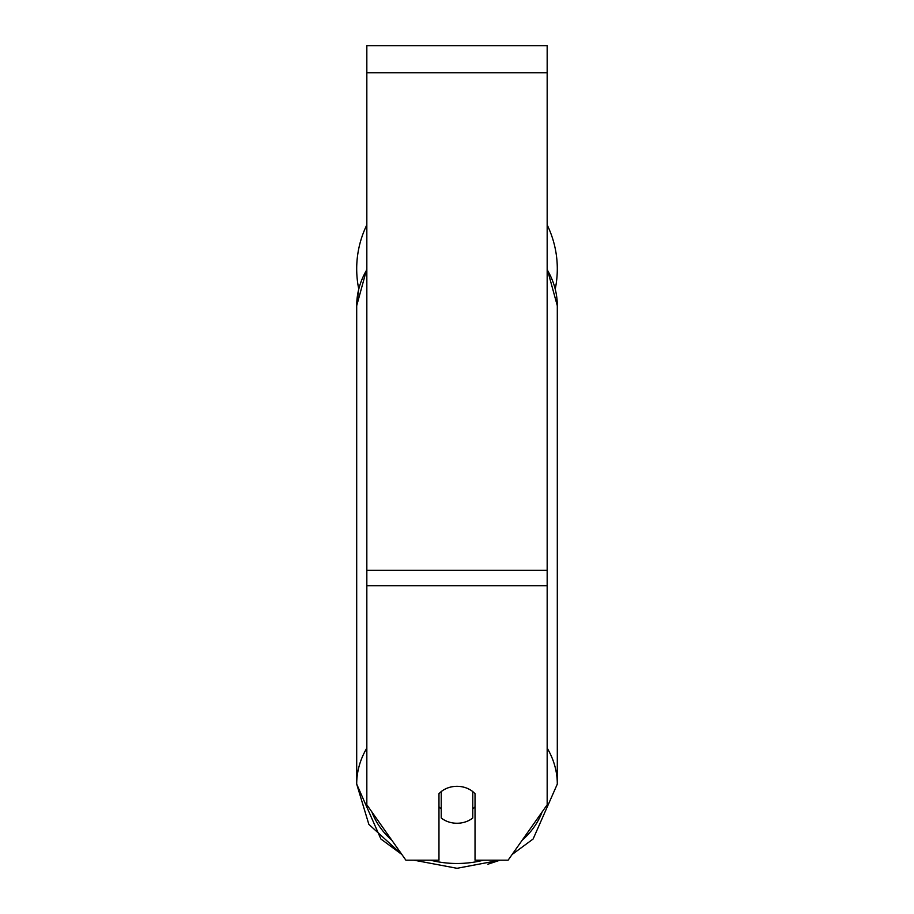 <?xml version="1.0" encoding="UTF-8"?>
<svg xmlns="http://www.w3.org/2000/svg" width="914" height="914" viewBox="0 0 914 914"><rect width="100%" height="100%" fill="white"/><g stroke="black" fill="none" stroke-linecap="round" stroke-linejoin="round"><path stroke-width="1.37" d="M457 823.251A22.542 18.463 0 0 1 441.222 817.973L441.222 791.593A22.542 18.463 0 0 1 457 786.314A22.542 18.463 0 0 1 472.778 791.593L472.778 817.973A22.542 18.463 0 0 1 457 823.251M441.222 808.924A22.542 18.463 0 0 1 438.971 806.811M475.029 806.811A22.542 18.463 0 0 1 472.778 808.924M547.166 585.771L547.166 45.7L366.834 45.7L366.834 804.788L405.885 860.177L438.971 860.177L438.971 793.706A22.542 18.463 0 0 1 475.029 793.706L475.029 860.177L508.115 860.177L547.166 804.788L547.166 585.771L366.834 585.771M547.166 224.901A100.3 100.3 0 0 1 555.278 288.881M366.834 269.733A100.3 82.169 0 0 0 356.7 305.733L358.722 288.881A100.3 100.3 0 0 1 366.834 224.901M366.834 748.098A100.3 82.169 180 0 0 356.7 784.098L368.845 824.337L401.874 854.487L380.887 839.006L356.7 784.098L356.7 305.733L366.834 268.773M483.552 860.177A89.035 72.937 0 0 1 457 863.49A89.035 72.937 0 0 1 430.448 860.177M391.855 840.274A89.035 72.937 0 0 1 371.872 811.918M542.128 811.918A89.035 72.937 0 0 1 522.145 840.274M547.166 269.733A100.3 82.169 0 0 1 557.3 305.733L557.3 784.098A100.3 82.169 180 0 0 547.166 748.098M547.166 72.743L366.834 72.743M547.166 570.256L366.834 570.256M457 868.3L413.939 860.177L457 868.3L500.061 860.177L487.825 864.244M547.166 268.773L557.3 305.733M512.126 854.487L533.113 839.006L557.3 784.098"/></g></svg>

